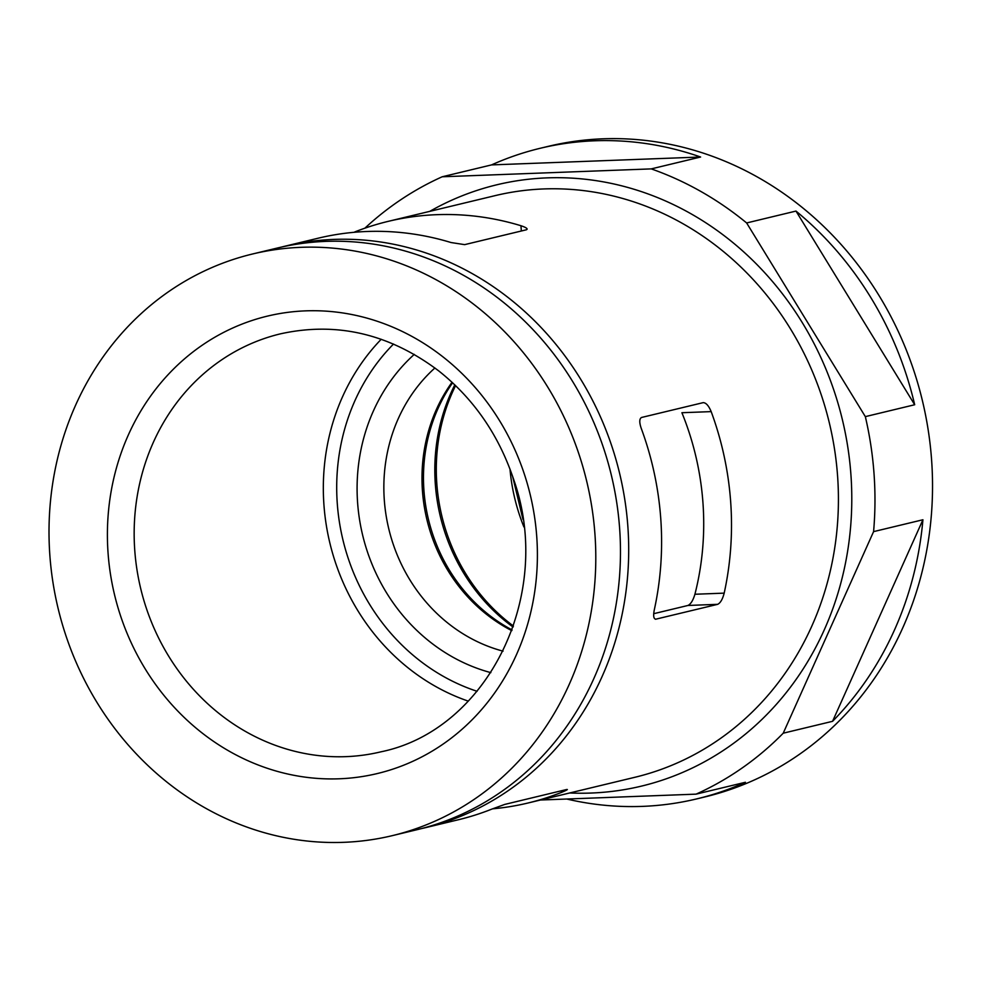 <?xml version="1.0" encoding="UTF-8"?>
<svg xmlns="http://www.w3.org/2000/svg" width="981" height="981" viewBox="0 0 981 981"><rect width="100%" height="100%" fill="white"/><g stroke="black" fill="none" stroke-linecap="round" stroke-linejoin="round"><path stroke-width="1.47" d="M421.156 828.663A299.107 271.835 -103.5 0 0 425.276 827.719A299.107 271.835 -103.5 0 0 619.6 473.32A299.107 271.835 -103.5 0 0 285.336 246.108A299.107 271.835 -103.5 0 0 281.24 247.126M492.523 808.835A299.107 271.835 -103.5 0 0 528.085 802.985A299.107 271.835 -103.5 0 0 561.573 792.354C566.748 790.208 568.367 789.276 566.454 789.558L504.774 804.408L491.665 809.178A299.107 271.835 76.5 0 1 458.176 819.797L425.276 827.719M567.349 789.509L566.454 789.558M655.639 619.219L717.651 604.333C720.422 603.008 722.592 599.281 724.186 593.137A299.107 271.835 -103.5 0 0 711.176 411.615C708.723 405.729 706.062 402.725 703.193 402.639L641.513 417.477C639.293 418.789 639.22 422.443 641.267 428.439A299.107 271.835 76.5 0 1 654.278 609.961C653.088 615.994 653.653 619.072 655.97 619.17L655.357 619.195M354.668 232.264L354.644 231.994A299.107 271.835 -103.5 0 1 388.145 221.375A299.107 271.835 -103.5 0 1 520.96 225.728C526.417 227.555 528.207 228.916 526.331 229.799L527.177 229.1M526.331 229.799L464.651 244.637L451.052 242.54A299.107 271.835 76.5 0 0 318.236 238.187L285.336 246.108M717.651 604.333L687.975 605.461C690.796 604.088 693.113 600.347 694.916 594.253A268.684 244.195 -103.5 0 0 681.905 412.719L711.176 411.615M795.983 211.074L914.684 404.748A334.595 304.085 -103.5 0 0 795.983 211.074L746.639 222.957A334.595 304.085 -103.5 0 0 651.261 168.891L700.606 157.021L491.542 164.906L442.198 176.776A334.595 304.085 -103.5 0 0 364.871 228.193M651.261 168.891L442.198 176.776M700.606 157.021A334.595 304.085 -103.5 0 0 540.212 148.278A334.595 304.085 -103.5 0 0 491.542 164.906M914.684 404.748L865.34 416.631L746.639 222.957M922.925 519.758L832.562 721.317A334.595 304.085 -103.5 0 0 922.925 519.758L873.581 531.628A334.595 304.085 -103.5 0 0 865.34 416.631M832.562 721.317L783.218 733.199L873.581 531.628M566.748 799.025A334.595 304.085 -103.5 0 0 642.347 806.382A334.595 304.085 -103.5 0 0 696.755 798.89A334.595 304.085 -103.5 0 0 745.425 782.274L696.081 794.144A334.595 304.085 -103.5 0 0 783.218 733.199M540.396 800.018L696.081 794.144M343.73 842.323A299.107 271.835 -103.5 0 0 392.375 835.628A299.107 271.835 -103.5 0 0 586.699 481.23A299.107 271.835 -103.5 0 0 252.448 254.018A299.107 271.835 -103.5 0 0 52.876 581.917A299.107 271.835 -103.5 0 0 343.73 842.323M392.375 835.628L417.048 829.693A299.107 271.835 -103.5 0 0 611.371 475.295A299.107 271.835 -103.5 0 0 277.12 248.083L252.448 254.018M696.755 798.89L704.983 796.915A334.595 304.085 -103.5 0 0 922.361 400.481A334.595 304.085 -103.5 0 0 548.44 146.304L540.212 148.278M687.975 605.461L653.714 613.701M528.085 802.985L635.001 777.259A299.107 271.835 -103.5 0 0 829.325 422.86A299.107 271.835 -103.5 0 0 495.062 195.648L388.145 221.375M724.186 593.137L694.916 594.253M520.96 225.728L521.34 231.001M561.463 790.76L561.573 792.354M339.181 778.791A235.232 213.784 -103.5 0 0 499.66 420.837A235.232 213.784 -103.5 0 0 128.388 434.853A235.232 213.784 -103.5 0 0 339.181 778.791M345.962 756.645A214.949 195.354 -103.5 0 0 380.922 751.826C487.557 730.134 554.854 594.523 513.431 478.789C498.556 434.742 473.737 398.838 438.985 371.1C389.629 333.81 336.753 321.4 280.358 333.859A214.949 195.354 -103.5 0 0 136.935 569.495A214.949 195.354 -103.5 0 0 345.962 756.645M393.528 344.037A204.808 186.132 -103.5 0 0 342.933 539.893A204.808 186.132 -103.5 0 0 477.085 691.298M381.217 339.267A214.949 195.354 -103.5 0 0 468.28 701.133M414.276 354.386A182.503 165.863 -103.5 0 0 362.639 535.148A182.503 165.863 -103.5 0 0 490.843 672.635M434.914 367.973A162.221 147.432 -103.5 0 0 388.783 528.857A162.221 147.432 -103.5 0 0 503.045 651.151M452.033 382.247A162.221 147.432 -103.5 0 0 511.8 630.648M452.597 382.774A162.92 148.07 -103.5 0 0 512.07 629.925M454.816 384.871A181.816 165.237 -103.5 0 0 513.088 627.043M455.576 385.619A182.503 165.863 -103.5 0 0 513.431 626.037M509.985 469.065A182.503 165.863 -103.5 0 0 523.928 526.969M569.716 792.967A309.248 281.057 -103.5 0 0 591.187 793.04A309.248 281.057 -103.5 0 0 839.442 408.329A309.248 281.057 -103.5 0 0 429.776 211.356M512.585 476.288L522.959 519.378"/></g></svg>
